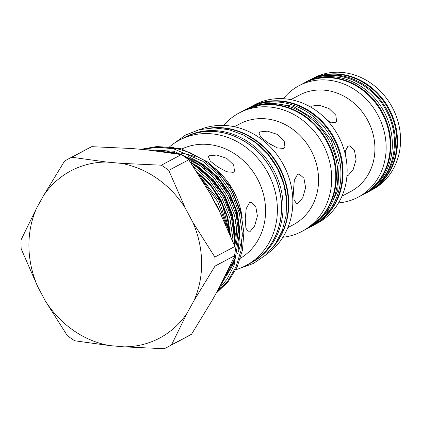 <?xml version="1.0" encoding="UTF-8"?>
<svg xmlns="http://www.w3.org/2000/svg" width="421" height="421" viewBox="0 0 421 421"><rect width="100%" height="100%" fill="white"/><g stroke="black" fill="none" stroke-linecap="round" stroke-linejoin="round"><path stroke-width="0.63" d="M183.514 137.962A70.991 62.913 62.1 0 1 183.561 137.935A70.991 62.913 62.1 0 1 272.329 171.11A70.991 62.913 62.1 0 1 250.027 263.399A70.991 62.913 62.1 0 1 249.974 263.425M183.561 137.935L185.087 137.13A70.991 62.913 62.1 0 1 273.855 170.3A70.991 62.913 62.1 0 1 251.547 262.593L250.027 263.399M235.834 269.729A70.991 62.913 -117.9 0 0 245.859 265.609L249.921 263.457A70.991 62.913 -117.9 0 0 272.229 171.163A70.991 62.913 -117.9 0 0 183.461 137.988L179.399 140.146A70.991 62.913 -117.9 0 0 169.795 146.587M245.859 265.609A70.991 62.913 -117.9 0 0 268.161 173.315A70.991 62.913 -117.9 0 0 179.399 140.146M240.428 258.284A62.055 54.993 -117.9 0 0 257.515 178.978A62.055 54.993 -117.9 0 0 181.961 148.96M209.532 155.744L208.427 156.738L210.263 161.064L217.678 166.863L226.661 171.747L233.297 172.321L234.502 171.131L233.671 164.995L226.74 158.343L216.889 155.039L209.532 155.744M242.207 217.915A69.502 61.592 -117.9 0 0 233.771 191.539A69.502 61.592 -117.9 0 0 209.7 164.411M196.16 157.159A69.502 61.592 -117.9 0 0 179.804 153.012M174.494 152.649A69.502 61.592 -117.9 0 0 169.7 152.728M249.464 202.733L246.222 208.553L245.248 218.731L245.917 228.124L248.485 232.066L249.927 231.713L254.626 226.024L257.399 216.01L255.757 206.527L251.116 202.396L249.464 202.733M215.489 185.056L219.183 186.929M189.145 160.327A69.502 61.592 62.1 0 1 205.006 169.037M151.513 147.029L181.083 148.718L208.774 162.511L230.176 186.245L241.833 216.12M216.078 293.321L228.061 281.812L237.102 267.077L242.433 250.237L243.864 232.718L240.886 212.247L232.781 192.039L220.146 174.241L204.464 160.527L189.734 152.476L173.473 147.624L156.77 146.55L140.809 149.308M141.866 149.402L157.333 147.287L173.347 148.708L202.927 161.343L218.61 175.057L231.245 192.85L239.349 213.058L242.328 233.534L241.017 250.416L236.086 266.719L227.672 281.16L216.426 292.684M217.604 290.553L227.093 279.144L234.055 265.535L239.123 235.228L236.144 214.757L228.04 194.549L215.399 176.752L199.722 163.043L173.71 151.213L145.487 149.723M148.46 150.013L164.169 150.471L179.672 154.323M182.714 155.491L198.186 163.853L213.863 177.567L226.503 195.365L234.608 215.573L237.586 236.044L233.155 264.62L218.531 288.88M222.483 281.46L229.782 266.788M234.25 244.901L234.376 237.744L231.397 217.273L223.298 197.06L210.658 179.267L194.981 165.553L190.981 162.974M193.176 166.184L209.121 180.077L221.762 197.875L229.866 218.083L232.839 238.56L232.866 241.359M229.029 231.971L219.204 200.785L198.886 174.82M202.575 180.656L217.668 201.596L226.335 225.735M167.811 346.951L187.792 336.363A106.334 94.236 -117.9 0 0 187.94 336.29A106.334 94.236 -117.9 0 0 191.523 334.269L171.536 344.852A106.334 94.236 62.1 0 1 167.811 346.951A106.334 94.236 62.1 0 1 164.274 348.72L123.974 346.851L109.476 345.567A94.657 83.884 62.1 0 1 45.215 300.741L67.292 335.611A106.334 94.236 62.1 0 0 74.696 340.778L109.476 345.567M36.511 208.337L21.05 239.881A106.334 94.236 62.1 0 0 21.192 248.911L37.753 286.706A94.657 83.884 62.1 0 1 36.511 208.337L43.547 195.586L64.529 161.117A106.334 94.236 62.1 0 1 68.107 159.096A106.334 94.236 62.1 0 1 68.255 159.017A106.334 94.236 62.1 0 1 71.786 157.254L91.773 146.666A106.334 94.236 -117.9 0 0 88.242 148.434A106.334 94.236 -117.9 0 0 88.094 148.508M43.547 195.586A94.657 83.884 62.1 0 1 70.833 170.873A94.657 83.884 62.1 0 1 106.566 162.043L121.064 163.332A94.657 83.884 62.1 0 1 185.329 208.158L192.792 222.193A94.657 83.884 62.1 0 1 194.034 300.562L215.015 266.093L234.997 255.505A106.334 94.236 -117.9 0 0 234.855 246.474L214.868 257.063A106.334 94.236 62.1 0 1 215.015 266.093M248.637 137.814A70.991 62.913 62.1 0 1 277.613 168.311A70.991 62.913 62.1 0 1 286.685 209.632M213.21 127.889A70.991 62.913 62.1 0 1 279.139 167.505A70.991 62.913 62.1 0 1 274.992 244.517M243.548 110.655A67.018 59.393 62.1 0 1 243.854 110.491A67.018 59.393 62.1 0 1 327.654 141.809A67.018 59.393 62.1 0 1 306.599 228.94A67.018 59.393 62.1 0 1 306.293 229.098M243.854 110.491L245.38 109.686A67.018 59.393 62.1 0 1 329.18 141.003A67.018 59.393 62.1 0 1 308.125 228.129L306.599 228.94M282.891 237.265A67.018 59.393 -117.9 0 0 301.925 231.413L305.988 229.261A67.018 59.393 -117.9 0 0 327.043 142.135A67.018 59.393 -117.9 0 0 243.243 110.818L239.181 112.97A67.018 59.393 -117.9 0 0 223.646 125.426M301.925 231.413A67.018 59.393 -117.9 0 0 322.981 144.287A67.018 59.393 -117.9 0 0 239.181 112.97M287.843 227.64L293.211 224.793A57.088 50.594 -117.9 0 0 311.151 150.576A57.088 50.594 -117.9 0 0 239.765 123.895L234.392 126.742M260.004 131.92L267.388 131.152L277.276 134.383L284.196 141.082L284.98 147.303L283.765 148.492L277.165 147.866L268.224 142.914L260.783 137.146L258.904 132.904L260.004 131.92M266.472 254.321A70.991 62.913 -117.9 0 0 283.612 165.132A70.991 62.913 -117.9 0 0 200.317 129.431M297.989 203.359L296.563 203.711L294.084 199.78L293.458 190.392L294.353 180.209L297.531 174.378L299.189 174.047L303.92 178.178L305.609 187.666L302.757 197.681L297.989 203.359M273.234 246.911A70.991 62.913 -117.9 0 0 279.544 167.29A70.991 62.913 -117.9 0 0 210.247 128M247.674 108.481A67.018 59.393 62.1 0 1 248.427 108.071A67.018 59.393 62.1 0 1 332.227 139.388A67.018 59.393 62.1 0 1 311.172 226.514A67.018 59.393 62.1 0 1 310.409 226.914M248.427 108.071L249.953 107.266A67.018 59.393 62.1 0 1 333.753 138.583A67.018 59.393 62.1 0 1 312.698 225.709L311.172 226.514M369.191 191.345A63.097 55.914 -117.9 0 0 369.496 191.181L372.543 189.566A63.097 55.914 -117.9 0 0 392.367 107.539A63.097 55.914 -117.9 0 0 313.471 78.053L310.424 79.669A63.097 55.914 -117.9 0 0 310.119 79.832M369.496 191.181A63.097 55.914 -117.9 0 0 389.32 109.155A63.097 55.914 -117.9 0 0 310.424 79.669M369.654 191.018A63.097 55.914 -117.9 0 0 387.183 110.281A63.097 55.914 -117.9 0 0 310.651 79.627M368.833 191.534L368.885 191.502A63.097 55.914 -117.9 0 0 388.709 109.476A63.097 55.914 -117.9 0 0 309.814 79.99L309.761 80.016M362.481 194.897A63.097 55.914 -117.9 0 0 362.786 194.734A63.097 55.914 -117.9 0 0 382.61 112.707A63.097 55.914 -117.9 0 0 303.715 83.221A63.097 55.914 -117.9 0 0 303.409 83.384M362.786 194.734L364.312 193.928A63.097 55.914 -117.9 0 0 384.136 111.897A63.097 55.914 -117.9 0 0 305.241 82.416L303.715 83.221M338.558 202.88A63.097 55.914 -117.9 0 0 358.113 197.212L362.176 195.06A63.097 55.914 -117.9 0 0 382.005 113.028A63.097 55.914 -117.9 0 0 303.104 83.542L299.042 85.7A63.097 55.914 -117.9 0 0 283.365 98.693M358.113 197.212A63.097 55.914 -117.9 0 0 377.937 115.18A63.097 55.914 -117.9 0 0 299.042 85.7M341.984 196.149L350.661 191.55A54.609 48.394 -117.9 0 0 367.822 120.559A54.609 48.394 -117.9 0 0 299.542 95.041L290.864 99.635M312.998 225.545A67.018 59.393 -117.9 0 0 313.303 225.388L317.371 223.23A67.018 59.393 -117.9 0 0 338.426 136.104A67.018 59.393 -117.9 0 0 254.626 104.787L250.563 106.939A67.018 59.393 -117.9 0 0 250.258 107.102M313.303 225.388A67.018 59.393 -117.9 0 0 334.363 138.256A67.018 59.393 -117.9 0 0 250.563 106.939M310.524 106.997L311.603 106.045L319.007 105.245L328.917 108.439L335.826 115.159L336.584 121.422L335.369 122.622L328.633 121.895M344.746 152.234L347.92 146.234L349.588 145.898L354.371 150.034L356.087 159.527L353.187 169.537L348.383 175.21L346.962 175.568M346.215 159.117L345.131 150.644M330.296 122.511L323.354 116.459M273.061 145.871L270.235 144.208M171.536 344.852L186.998 313.308A94.657 83.884 62.1 0 1 123.974 346.851M214.868 257.063L192.792 222.193M45.215 300.741L37.753 286.706M194.034 300.562L186.998 313.308M106.566 162.043L71.786 157.254M181.351 154.607L161.364 165.195A106.334 94.236 62.1 0 1 168.768 170.363L188.755 159.775A106.334 94.236 -117.9 0 0 181.351 154.607L146.571 149.818L132.073 148.534L91.773 146.666M185.329 208.158L168.768 170.363M161.364 165.195L121.064 163.332M234.997 255.505L219.541 287.048L212.5 299.799L191.523 334.269M188.755 159.775L210.837 194.644L218.299 208.679L234.855 246.474M235.45 218.983A69.502 61.592 62.1 0 1 234.681 246.017M229.745 266.888A69.502 61.592 -117.9 0 0 234.881 259.078M237.497 253.721A69.502 61.592 -117.9 0 0 242.349 235.281M238.16 250.063L240.033 231.218L237.265 212.31L229.766 193.649L218.073 177.215L203.569 164.553L188.071 156.359M173.768 152.444L161.548 151.576M234.634 245.906L235.292 233.734L232.524 214.826L225.025 196.16L213.331 179.725L198.828 167.063L190.303 161.996M230.529 235.571L227.861 217.625L220.925 199.87L210.147 184.009L196.67 171.421M221.962 216.184L208.021 189.724M225.924 275.581L234.592 260.115M238.986 242.528L239.491 231.508L236.728 212.6L229.224 193.934L217.531 177.499L203.033 164.837L194.939 159.991M177.457 153.56L163.643 151.86M234.255 244.917L234.75 234.018L231.982 215.11L224.482 196.444L212.789 180.014L198.286 167.347L190.918 162.885M229.908 234.065L227.066 216.983L220.383 200.154L210.232 185.03L197.586 172.81M219.536 211.158L216.389 204.127M363.244 194.491L366.086 193.102C393.298 179.635 402.802 140.109 386.299 110.755C371.222 80.727 333.285 66.502 306.92 81.411L304.173 82.979M209.474 192.244L219.541 211.174M239.628 268.435L253.484 263.414L265.63 255.084L275.429 243.875L282.38 230.387L286.148 215.32L286.554 199.433L283.586 183.535L277.407 168.416L268.351 154.87L256.857 143.535L243.501 134.994L228.935 129.684L213.9 127.889L199.154 129.71L185.472 135.078L173.563 143.708M201.627 169.063L201.049 170.11M308.877 227.724L327.149 212.547L337.758 190.476L339.115 164.985L331.064 140.004L314.903 119.401L293.074 106.281L268.908 102.703L246.143 109.292M68.255 159.017L88.242 148.434M197.838 173.205L211.926 187.345L222.377 204.522L229.724 233.629M192.918 164.185L210.284 177.578L223.73 195.376L232.592 218.131L234.376 241.912M166.116 152.207L179.63 154.307M197.649 161.664L219.951 180.509L234.602 206.258L238.633 222.772L239.117 239.412M235.171 257.968L233.05 263.172L226.656 274.129"/></g></svg>
